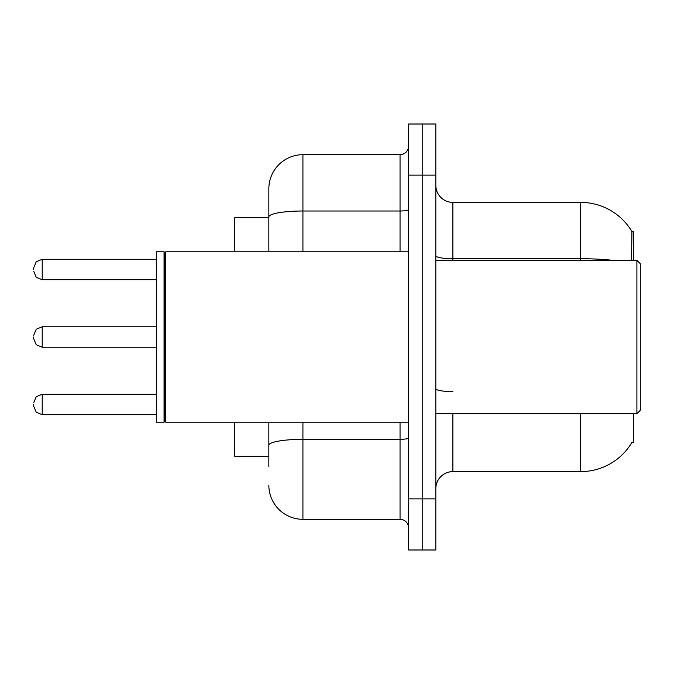 <?xml version="1.0" encoding="UTF-8"?>
<svg xmlns="http://www.w3.org/2000/svg" width="674" height="674" viewBox="0 0 674 674"><rect width="100%" height="100%" fill="white"/><g stroke="black" fill="none" stroke-linecap="round" stroke-linejoin="round"><path stroke-width="1.01" d="M633.484 413.676L633.484 442.641L631.808 442.641L632.111 442.136A59.641 59.641 0 0 1 580.659 471.615A59.641 59.641 0 0 0 631.808 442.641M633.484 260.324L633.484 231.359L631.934 231.57A59.641 59.641 0 0 0 580.659 202.385L452.869 202.385A17.035 17.035 0 0 1 435.825 185.35A17.035 17.035 0 0 0 452.869 202.385L452.869 260.324M268.842 217.727L234.763 217.727L234.763 251.806M268.842 456.273L234.763 456.273L234.763 422.194M435.825 488.65A17.035 17.035 0 0 1 452.869 471.615L580.659 471.615L580.659 413.676M422.194 498.87L422.194 549.992L435.825 549.992L435.825 498.87L422.194 498.87L422.194 549.992L408.562 549.992L408.562 498.87L422.194 498.87L422.194 175.13L422.194 498.87M408.562 498.87L408.562 124.008L422.194 124.008L422.194 175.13L422.194 124.008L435.825 124.008L435.825 498.87M631.521 260.324L631.934 231.57A59.641 59.641 0 0 0 580.659 202.385L580.659 258.715L452.869 258.715A17.035 2.957 0 0 1 435.825 255.749M268.842 466.501L268.842 422.194M302.921 422.194L302.921 519.317L400.044 519.317L400.044 422.194M268.842 251.806L268.842 188.754A34.079 34.079 0 0 1 302.921 154.683L400.044 154.683A8.518 8.518 0 0 0 408.562 146.157M302.921 154.683L302.921 211.004A34.079 5.914 180 0 0 268.842 216.918L268.842 188.754M408.562 527.843A8.518 8.518 0 0 0 400.044 519.317M302.921 519.317A34.079 34.079 0 0 1 268.842 485.246M33.7 404.476L33.7 406.178L33.7 404.476M33.7 337L33.7 338.702L33.7 337M33.7 269.524L33.7 267.822L33.7 269.524M636.896 260.324L640.3 263.728L640.3 410.272L636.896 413.676L636.896 260.324L435.825 260.324M165.753 422.194L164.903 421.343L164.903 252.657L165.753 251.806L165.753 422.194L408.562 422.194M164.052 422.194L156.385 422.194L156.385 251.806L164.052 251.806L164.052 422.194L164.903 421.343M452.869 413.676L452.869 471.615M612.615 260.324A59.641 10.354 180 0 0 580.659 258.715L580.659 260.324M435.825 175.13L408.562 175.13M452.869 391.619A17.035 2.957 -0 0 1 435.825 388.662M408.562 437.847A8.518 1.483 0 0 1 400.044 439.33L302.921 439.33A34.079 5.914 180 0 0 268.842 445.244M302.921 251.806L302.921 211.004L400.044 211.004L400.044 154.683M400.044 251.806L400.044 211.004A8.518 1.483 0 0 0 408.562 209.521M33.7 402.774L36.244 396.7L42.218 394.256L42.218 414.695L156.385 414.695M156.385 326.78L42.218 326.78L42.218 347.22L36.244 344.776L33.7 338.702M156.385 259.305L42.218 259.305L42.218 279.744L36.244 277.3L33.7 271.226M42.218 394.256L156.385 394.256M42.218 414.695L36.244 412.252L33.7 406.178M42.218 347.22L156.385 347.22M42.218 326.78L36.244 329.224L33.7 335.298M42.218 279.744L156.385 279.744M42.218 259.305L36.244 261.748L33.7 267.822M435.825 413.676L636.896 413.676M164.903 252.657L164.052 251.806M165.753 251.806L408.562 251.806"/></g></svg>
